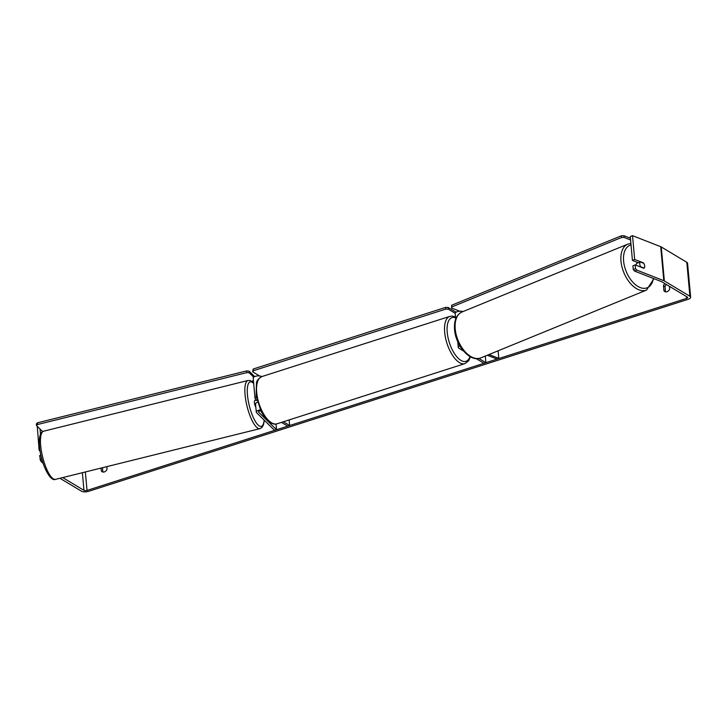<?xml version="1.0" encoding="UTF-8"?>
<svg xmlns="http://www.w3.org/2000/svg" width="727" height="727" viewBox="0 0 727 727"><rect width="100%" height="100%" fill="white"/><g stroke="black" fill="none" stroke-linecap="round" stroke-linejoin="round"><path stroke-width="1.09" d="M260.784 410.791A2.236 0.9 -5.2 0 0 258.512 411.909A2.236 0.9 -5.2 0 0 258.658 412.182L276.524 429.73L274.442 430.211L256.576 412.672A4.471 1.808 -5.2 0 1 256.286 412.109L255.54 403.948A4.471 1.808 -5.2 0 1 257.512 402.231M256.286 412.109A4.471 1.808 -5.2 0 1 260.375 409.928M256.322 397.078A4.471 1.808 174.8 0 0 255.05 398.514L253.196 378.122A4.471 1.808 -5.2 0 1 256.377 376.077A4.471 1.808 -5.2 0 1 261.475 376.495L261.702 376.631M281.467 422.378L287.738 426.14L289.646 425.531L289.137 419.924M283.385 421.769L289.646 425.531M255.05 398.514A4.471 1.808 174.8 0 0 255.341 399.078L256.604 400.313M276.524 429.73L276.006 424.05M459.873 345.834A4.471 1.808 174.8 0 0 458.264 347.424A4.471 1.808 174.8 0 0 458.901 348.242L463.553 351.032M460.564 346.961A2.236 0.9 174.8 0 0 460.491 347.215A2.236 0.9 174.8 0 0 460.809 347.624L461.109 347.806M489.007 354.54L498.786 358.366L497.104 359.083L487.281 355.239M462.99 311.583A4.471 1.808 174.8 0 0 457.992 311.474A4.471 1.808 174.8 0 0 455.175 313.437L455.693 319.117M478.866 358.456L485.89 362.673L485.291 356.057M476.158 358.593L483.982 363.291L485.89 362.673M498.786 358.366L498.095 350.814M636.116 265.255A3.726 2.163 -112.3 0 1 637.152 263.083L638.188 262.665A3.726 2.163 -112.3 0 0 637.77 263.001L640.296 261.965L643.777 263.328A3.726 2.163 -112.3 0 1 644.658 265.991A3.726 2.163 -112.3 0 1 644.149 268.118L640.66 266.754A3.726 2.163 -112.3 0 1 639.778 264.083A3.726 2.163 -112.3 0 1 640.296 261.965M357.902 397.905A12.577 10.078 -59 0 0 359.102 397.596A12.577 10.078 -59 0 0 360.292 397.142M106.833 466.643L107.051 469.097A3.726 2.99 121 0 1 102.134 471.732A3.726 2.99 121 0 1 101.317 470.932L101.062 468.07M62.713 477.584L83.969 490.343A2.236 0.9 174.8 0 0 87.031 490.425L686.597 298.397A2.236 0.9 174.8 0 0 687.678 297.507A2.236 0.9 174.8 0 0 687.36 297.098L661.797 281.758A2.236 0.9 174.8 0 0 661.57 281.649L634.58 271.089L633.272 269.626L632.926 265.846L635.171 264.882L643.949 268.318A3.726 2.145 -113.2 0 0 644.204 264.165M664.896 283.621A3.726 2.99 -59 0 0 663.478 285.738L663.933 290.745A3.726 2.99 -59 0 0 664.751 291.536A3.726 2.99 -59 0 0 669.667 288.901L669.44 286.338M59.941 478.275L81.415 491.161A5.225 2.108 174.8 0 0 88.558 491.343L688.133 299.315A5.225 2.108 174.8 0 0 690.65 297.234A5.225 2.108 174.8 0 0 689.914 296.28L664.351 280.94A5.225 2.108 174.8 0 0 663.815 280.686L636.825 270.126L634.58 271.089M102.989 472.041A3.726 2.99 121 0 1 102.852 471.85L102.471 467.715M666.432 284.539A3.726 2.99 -59 0 0 665.014 286.656L665.469 291.663A3.726 2.99 -59 0 0 665.605 291.854M690.65 297.234L687.56 263.247A5.225 2.108 174.8 0 0 686.815 262.293L661.252 246.953A5.225 2.108 174.8 0 0 660.725 246.698L632.517 235.657L630.273 236.62L632.435 260.411L634.68 259.448L643.459 262.883A3.726 2.145 -113.2 0 1 643.758 263.319M633.272 269.626L635.516 268.663L635.171 264.882M635.516 268.663L636.825 270.126M634.68 259.448L632.517 235.657M632.435 260.411L638.397 262.747M39.912 450.004L39.122 450.186L37.268 426.322M40.503 434.21L40.03 429.039M42.275 460.673L40.712 461.036L43.138 463.417M40.712 461.036L39.612 455.629L40.894 455.329M39.958 459.4L41.793 458.973M39.122 450.186L40.085 451.14M101.317 470.932L102.852 471.85M663.933 290.745L665.469 291.663M663.478 285.738L665.014 286.656M455.456 316.572L454.957 316.727M259.566 375.932L252.696 371.815L253.178 369.034L445.606 307.403L448.15 307.466L456.065 312.21M253.178 369.034L253.332 370.734L445.76 309.102L445.606 307.403M448.15 307.466L448.305 309.166L455.175 313.292M448.305 309.166L445.76 309.102M253.332 370.734L252.696 371.815M630.573 239.965L624.084 237.429L623.957 235.721L621.331 235.812L621.467 237.52L451.767 306.967L451.631 305.258L451.585 308.021L459.737 311.211M630.418 238.247L623.957 235.721M621.331 235.812L451.631 305.258M621.467 237.52L624.084 237.429M451.585 308.021L451.767 306.967M255.831 407.156A3.726 1.081 -103.9 0 1 254.432 402.822A3.726 1.081 -103.9 0 1 254.868 400.504L256.249 400.168A3.726 1.081 -103.9 0 1 256.467 400.177M256.249 400.168A3.726 1.081 -103.9 0 0 255.94 400.477L256.985 400.223M253.432 380.794L251.651 381.239M42.648 431.611L36.532 425.604L36.35 423.914L37.413 422.823L246.671 370.897L249.07 371.124L254.65 376.604M37.413 422.823L37.595 424.513L246.853 372.597L246.671 370.897M249.07 371.124L249.252 372.815L253.696 377.186M249.252 372.815L246.853 372.597M37.595 424.513L36.532 425.604M264.237 421.078L264.982 420.924M264.31 420.27L263.51 424.722L261.911 427.521L260.002 428.63A24.8 7.188 -103.9 0 1 245.172 395.851A24.8 7.188 -103.9 0 1 248.061 380.485L43.656 431.202A24.8 7.188 76.1 0 0 40.767 446.578A24.8 7.188 76.1 0 0 55.606 479.347C49.999 482.155 41.112 463.608 39.585 447.432C38.358 434.673 41.466 431.456 43.656 431.202M258.658 412.182L258.612 411.6M646.557 290.064L480.792 357.893A24.8 14.413 -112.3 0 1 455.184 328.595A24.8 14.413 -112.3 0 1 462.008 311.983L627.774 244.154A24.8 14.413 67.7 0 0 620.949 260.766A24.8 14.413 67.7 0 0 646.557 290.064L653.9 278.641M653.364 278.432A22.937 13.322 -112.3 0 1 637.897 286.42A22.937 13.322 -112.3 0 1 623.575 260.666A22.937 13.322 -112.3 0 1 631.027 244.935M87.031 490.425L85.35 471.968M686.597 298.397L686.433 296.534M663.815 280.686L660.725 246.698M83.969 490.343L82.36 472.714M689.914 296.28L686.815 262.293M664.351 280.94L661.252 246.953M261.874 376.568A24.8 10.969 72.2 0 0 257.531 397.987A24.8 10.969 72.2 0 0 271.498 422.787A24.8 10.969 72.2 0 0 277.005 423.814C275.469 424.532 273.261 424.159 270.38 422.687L264.41 416.88L261.066 411.355L256.149 396.042L256.458 383.274C256.386 381.039 258.194 378.803 261.874 376.568L449.84 316.372L452.512 316.1L455.493 316.972M277.005 423.814L464.971 363.609A24.8 10.969 -107.8 0 1 459.464 362.591A24.8 10.969 -107.8 0 1 445.497 337.782A24.8 10.969 -107.8 0 1 449.84 316.372M455.575 317.835A22.937 10.142 72.2 0 0 447.378 333.802A22.937 10.142 72.2 0 0 460.9 360.383A22.937 10.142 72.2 0 0 469.987 356.557M253.678 383.465A22.937 6.652 76.1 0 0 247.571 396.079A22.937 6.652 76.1 0 0 256.213 422.76A22.937 6.652 76.1 0 0 264.146 420.106M458.264 347.424L457.737 341.645M627.774 244.154L630.891 243.445M462.008 311.983C456.447 314.809 453.966 320.552 454.539 329.213C455.411 345.28 470.042 362.737 480.792 357.893M464.971 363.609L468.633 360.792L470.424 356.793M260.002 428.63L55.606 479.347M253.632 382.975L250.252 380.566L248.061 380.485"/></g></svg>
